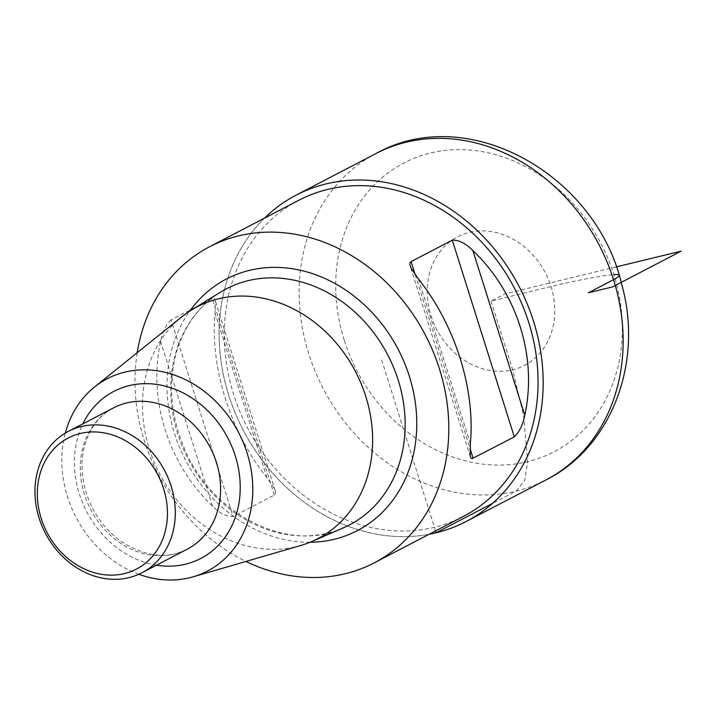 <?xml version="1.0" encoding="UTF-8"?>
<svg xmlns="http://www.w3.org/2000/svg" width="717" height="717" viewBox="0 0 717 717"><rect width="100%" height="100%" fill="white"/><g stroke="black" fill="none" stroke-linecap="round" stroke-linejoin="round"><path stroke-width="0.54" stroke-dasharray="3.58 2.69" d="M264.474 218.165A184 155.526 -117.5 0 0 243.215 430.173A184 155.526 -117.5 0 0 429.133 534.264A184 155.526 -117.5 0 1 243.206 430.173A184 155.526 -117.5 0 1 264.474 218.165A184 155.526 -117.5 0 0 243.215 430.173A184 155.526 -117.5 0 0 429.133 534.264M138.847 574.263A108.446 91.668 62.5 0 1 65.319 433.104M300.799 545.467A130.682 110.463 62.5 0 1 159.595 473.731A130.682 110.463 62.5 0 1 181.742 316.896M137.207 352.701A178.21 150.633 -117.5 0 0 245.94 561.447M298.819 200.267A178.21 150.633 -117.5 0 0 239.801 411.298A178.21 150.633 -117.5 0 0 434.412 527.264A178.21 150.633 -117.5 0 0 463.478 516.374M171.085 319.818C165.977 324.72 162.481 331.935 160.617 341.48C147.863 399.566 168.172 463.98 212.519 506.112C219.653 513.336 226.518 516.814 233.115 516.545L274.306 495.088L275.409 493.816L275.498 491.916L274.261 488.429L266.984 477.737C230.229 431.661 209.911 367.238 215.073 313.114L215.19 300.468L214.32 298.523L213.245 298.066L171.085 319.818L233.115 516.545M616.226 266.903L504.741 293.943L491.011 301.095L551.014 286.549A173.864 19 -17.5 0 1 613.842 274.647M491.011 301.095L512.664 369.775L523.625 415.833L527.667 461.649L524.692 480.372L516.123 491.1L492.561 503.37M435.569 530.912L381.148 358.321M376.12 153.474A184 155.526 -117.5 0 0 308.713 353.624A184 155.526 -117.5 0 0 516.123 491.1A184 155.526 -117.5 0 0 546.13 479.852M344.196 340.037A162.768 137.583 62.5 0 1 504.293 157.364A162.768 137.583 62.5 0 1 588.558 424.634A162.768 137.583 62.5 0 1 344.196 340.037M431.007 315.65A72.444 61.232 -117.5 0 0 539.767 353.293A72.444 61.232 -117.5 0 0 502.258 234.351A72.444 61.232 -117.5 0 0 431.007 315.65M187.254 549.168A79.686 67.353 62.5 0 1 90.709 509.608A79.686 67.353 62.5 0 1 113.636 407.821C99.555 415.224 89.912 427.726 84.723 445.32C81.774 456.057 81.236 467.484 83.091 479.619C87.671 505.055 99.977 525.418 120.017 540.708C144.825 556.813 167.24 559.636 187.254 549.168M156.503 565.184A94.178 79.605 62.5 0 1 82.876 423.837M343.255 527.9A133.147 112.542 62.5 0 1 188.114 458.871A133.147 112.542 62.5 0 1 220.469 292.178C198.663 305.863 183.857 326.405 176.05 353.813C168.235 383.765 170.691 414.525 183.418 446.073C210.332 514.994 289.247 553.811 343.255 527.9M310.04 542.249A141.832 119.882 62.5 0 1 185.569 460.197A141.832 119.882 62.5 0 1 189.673 311.169M418.414 278.958L470.325 443.59M415.251 274.799L469.958 448.322M212.519 506.112L160.617 341.48M274.306 495.088L212.277 298.353M266.984 477.737L215.073 313.114M470.379 456.854L410.196 265.989M275.203 490.706L215.019 299.849"/><path stroke-width="1.08" d="M429.133 534.264A184 155.526 -117.5 0 0 436.151 532.758A184 155.526 -117.5 0 1 429.125 534.264A184 155.526 -117.5 0 0 436.151 532.758A184 155.526 -117.5 0 0 466.158 521.51A184 155.526 -117.5 0 0 519.09 286.468A184 155.526 -117.5 0 0 296.148 195.132A184 155.526 -117.5 0 0 264.474 218.165A184 155.526 -117.5 0 1 296.148 195.132A184 155.526 -117.5 0 0 264.474 218.165M80.295 433.48A73.887 62.46 62.5 0 1 166.425 525.695A73.887 62.46 62.5 0 1 60.425 551.409A73.887 62.46 62.5 0 1 80.295 433.48M81.308 426.552A79.686 67.353 62.5 0 1 168.334 478.409A79.686 67.353 62.5 0 1 141.939 572.766A79.686 67.353 62.5 0 1 45.386 533.215A79.686 67.353 62.5 0 1 68.312 431.428A79.686 67.353 62.5 0 1 81.308 426.552M65.319 433.104A108.446 91.668 62.5 0 1 94.393 387.108A108.446 91.668 62.5 0 1 124.892 372.105A108.446 91.668 62.5 0 1 246.487 451.136A108.446 91.668 62.5 0 1 193.196 576.8A108.446 91.668 62.5 0 1 138.847 574.263M94.393 387.108L181.742 316.896A130.682 110.463 62.5 0 1 191.349 310.111A130.682 110.463 62.5 0 1 218.497 298.81A130.682 110.463 62.5 0 1 362.685 387.538A130.682 110.463 62.5 0 1 311.868 541.487A130.682 110.463 62.5 0 1 300.799 545.467L193.196 576.8M245.94 561.447A178.21 150.633 -117.5 0 0 345.155 573.761A178.21 150.633 -117.5 0 0 374.211 562.863A178.21 150.633 -117.5 0 0 425.486 335.233A178.21 150.633 -117.5 0 0 209.561 246.765A178.21 150.633 -117.5 0 0 137.207 352.701M374.211 562.863L463.478 516.374A178.21 150.633 -117.5 0 0 514.743 288.736A178.21 150.633 -117.5 0 0 298.819 200.267L209.561 246.765M418.414 278.958C455.17 325.034 475.488 389.456 470.325 443.59L470.209 456.236L471.078 458.172L472.153 458.629L514.322 436.886C519.422 431.984 522.917 424.76 524.781 415.224C537.535 357.138 517.226 292.715 472.879 250.592C465.745 243.368 458.88 239.89 452.293 240.15L411.092 261.606L409.99 262.888L409.9 264.779L411.137 268.266L418.414 278.958M436.151 532.758A184 155.526 -117.5 0 0 466.149 521.51A184 155.526 -117.5 0 0 519.09 286.468A184 155.526 -117.5 0 0 296.148 195.132A184 155.526 -117.5 0 1 519.09 286.468A184 155.526 -117.5 0 1 466.158 521.51A184 155.526 -117.5 0 1 436.151 532.758M613.842 274.647A44.185 4.831 -17.5 0 1 613.528 279.702L588.487 292.751L612.488 286.925L681.15 251.165L616.226 266.903M492.561 503.37L436.151 532.758L435.569 530.912M466.158 521.51L546.13 479.852A184 155.526 -117.5 0 0 599.062 244.811A184 155.526 -117.5 0 0 376.12 153.474L296.148 195.132M68.312 431.428L113.636 407.821A79.686 67.353 62.5 0 1 126.622 402.954A79.686 67.353 62.5 0 1 213.648 454.802A79.686 67.353 62.5 0 1 187.254 549.168L141.939 572.766M82.876 423.837A94.178 79.605 62.5 0 1 129.159 385.638A94.178 79.605 62.5 0 1 239.066 472.109A94.178 79.605 62.5 0 1 156.503 565.184M191.349 310.111L220.469 292.178A133.147 112.542 62.5 0 1 248.127 280.661A133.147 112.542 62.5 0 1 395.031 371.056A133.147 112.542 62.5 0 1 343.255 527.9L311.868 541.487M189.673 311.169A141.832 119.882 62.5 0 1 249.498 270.363A141.832 119.882 62.5 0 1 413.019 389.923A141.832 119.882 62.5 0 1 310.04 542.249M411.092 261.606L415.251 274.799M469.958 448.322L473.121 458.342M452.293 240.15L514.322 436.886M472.879 250.592L524.781 415.224M546.13 479.852C612.175 446.781 643.382 361.476 621.836 284.846C596.759 174.939 468.093 101.975 376.12 153.474"/></g></svg>
